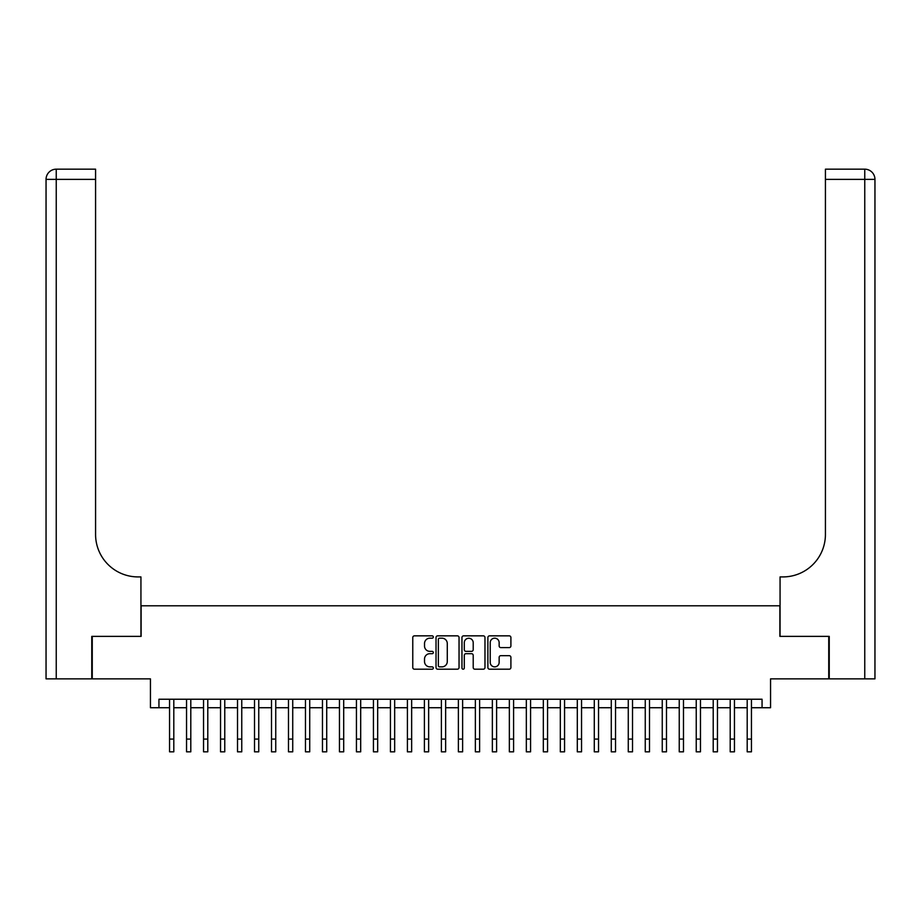 <?xml version="1.0" encoding="UTF-8"?>
<svg xmlns="http://www.w3.org/2000/svg" width="921" height="921" viewBox="0 0 921 921"><rect width="100%" height="100%" fill="white"/><g stroke="black" fill="none" stroke-linecap="round" stroke-linejoin="round"><path stroke-width="1.38" d="M433.319 637.01A1.163 1.163 0 0 0 432.156 635.847L414.427 635.847A1.669 1.669 0 0 0 412.769 637.516L412.769 667.529A1.669 1.669 0 0 0 414.427 669.199L432.156 669.199A1.163 1.163 0 0 0 433.319 668.024A1.163 1.163 0 0 0 432.156 666.862L429.854 666.862A5.342 5.342 0 0 1 424.523 661.52L424.523 659.022A5.342 5.342 0 0 1 429.854 653.691L432.156 653.691A1.163 1.163 0 0 0 433.319 652.517A1.163 1.163 0 0 0 432.156 651.354L429.854 651.354A5.342 5.342 0 0 1 424.523 646.012L424.523 643.514A5.342 5.342 0 0 1 429.854 638.184L432.156 638.184A1.163 1.163 0 0 0 433.319 637.01M509.232 647.601A1.669 1.669 0 0 0 510.902 645.932L510.902 637.516A1.669 1.669 0 0 0 509.232 635.847L489.558 635.847A1.669 1.669 0 0 0 487.888 637.516L487.888 667.529A1.669 1.669 0 0 0 489.558 669.199L509.232 669.199A1.669 1.669 0 0 0 510.902 667.529L510.902 657.352A1.669 1.669 0 0 0 509.232 655.683L500.817 655.683A1.669 1.669 0 0 0 499.147 657.352L499.147 662.395A4.455 4.455 0 0 1 494.681 666.862A4.455 4.455 0 0 1 490.225 662.395L490.225 642.639A4.455 4.455 0 0 1 494.681 638.184A4.455 4.455 0 0 1 499.147 642.639L499.147 645.932A1.669 1.669 0 0 0 500.817 647.601L509.232 647.601M158.942 707.731L158.942 699.235L762.058 699.235L762.058 707.731L770.555 707.731L770.555 678.858L828.739 678.858L828.739 636.376L779.891 636.376L779.891 605.799L141.109 605.799L141.109 636.376L92.261 636.376L92.261 678.858L150.445 678.858L150.445 707.731L169.556 707.731M459.038 637.516A1.669 1.669 0 0 0 457.369 635.847L437.694 635.847A1.669 1.669 0 0 0 436.024 637.516L436.024 667.529A1.669 1.669 0 0 0 437.694 669.199L457.369 669.199A1.669 1.669 0 0 0 459.038 667.529L459.038 637.516M463.631 635.847L483.306 635.847A1.669 1.669 0 0 1 484.976 637.516L484.976 667.529A1.669 1.669 0 0 1 483.306 669.199L474.879 669.199A1.669 1.669 0 0 1 473.21 667.529L473.21 655.349A1.669 1.669 0 0 0 471.552 653.691L465.957 653.691A1.669 1.669 0 0 0 464.299 655.349L464.299 668.024A1.163 1.163 0 0 1 463.125 669.199A1.163 1.163 0 0 1 461.962 668.024L461.962 637.516A1.669 1.669 0 0 1 463.631 635.847M173.804 707.731L186.549 707.731M190.797 707.731L203.541 707.731M207.789 707.731L220.533 707.731M224.77 707.731L237.514 707.731M241.763 707.731L254.507 707.731M258.755 707.731L271.499 707.731M275.747 707.731L288.48 707.731M292.728 707.731L305.473 707.731M309.721 707.731L322.465 707.731M326.713 707.731L339.458 707.731M343.694 707.731L356.439 707.731M360.687 707.731L373.431 707.731M377.679 707.731L390.423 707.731M394.672 707.731L407.404 707.731M411.652 707.731L424.397 707.731M428.645 707.731L441.389 707.731M445.637 707.731L458.382 707.731M462.618 707.731L475.363 707.731M479.611 707.731L492.355 707.731M496.603 707.731L509.348 707.731M513.596 707.731L526.328 707.731M530.577 707.731L543.321 707.731M547.569 707.731L560.313 707.731M564.561 707.731L577.306 707.731M581.542 707.731L594.287 707.731M598.535 707.731L611.279 707.731M615.527 707.731L628.272 707.731M632.52 707.731L645.253 707.731M649.501 707.731L662.245 707.731M666.493 707.731L679.238 707.731M683.486 707.731L696.23 707.731M700.467 707.731L713.211 707.731M717.459 707.731L730.203 707.731M734.451 707.731L747.196 707.731M751.444 707.731L762.058 707.731M439.524 638.184A1.163 1.163 0 0 0 438.361 639.347L438.361 665.699A1.163 1.163 0 0 0 439.524 666.862L441.953 666.862A5.342 5.342 0 0 0 447.284 661.52L447.284 643.514A5.342 5.342 0 0 0 441.953 638.184L439.524 638.184M473.21 642.72A4.455 4.455 0 0 0 468.754 638.265A4.455 4.455 0 0 0 464.299 642.72L464.299 649.685A1.669 1.669 0 0 0 465.957 651.354L471.552 651.354A1.669 1.669 0 0 0 473.21 649.685L473.21 642.72M169.556 739.079L173.804 739.079L173.804 751.824L169.556 751.824L169.556 699.235M173.804 739.079L173.804 699.235M91.755 636.376L140.936 636.376L140.936 576.914L138.046 576.914A42.47 42.47 0 0 1 95.577 534.445L95.577 179.376L56.239 179.376L56.239 678.858L91.755 678.858L91.755 636.376M56.239 678.858L46.05 678.858L46.05 179.376A10.189 10.189 0 0 1 56.239 169.176L95.577 169.176L95.577 179.376M46.05 576.914L46.05 179.376L56.239 179.376L56.239 169.176M138.046 576.914A42.47 42.47 0 0 1 95.577 534.445M829.245 636.376L780.064 636.376L780.064 576.914L782.954 576.914A42.47 42.47 0 0 0 825.423 534.445L825.423 169.176L864.761 169.176A10.189 10.189 0 0 1 874.95 179.376L874.95 678.858L829.245 678.858L829.245 636.376M782.954 576.914A42.47 42.47 0 0 0 825.423 534.445M864.761 678.858L864.761 179.376L874.95 179.376A10.189 10.189 0 0 0 864.761 169.176A10.189 10.189 0 0 1 874.95 179.376A10.189 10.189 0 0 0 864.761 169.176L864.761 179.376L825.423 179.376M186.549 751.824L190.797 751.824L186.549 751.824L186.549 699.235M190.797 751.824L190.797 699.235M203.541 751.824L207.789 751.824L203.541 751.824L203.541 699.235M207.789 751.824L207.789 699.235M220.533 751.824L224.77 751.824L220.533 751.824L220.533 699.235M224.77 751.824L224.77 699.235M237.514 751.824L241.763 751.824L237.514 751.824L237.514 699.235M241.763 751.824L241.763 699.235M254.507 751.824L258.755 751.824L254.507 751.824L254.507 699.235M258.755 751.824L258.755 699.235M271.499 751.824L275.747 751.824L271.499 751.824L271.499 699.235M275.747 751.824L275.747 699.235M288.48 751.824L292.728 751.824L288.48 751.824L288.48 699.235M292.728 751.824L292.728 699.235M305.473 751.824L309.721 751.824L305.473 751.824L305.473 699.235M309.721 751.824L309.721 699.235M322.465 751.824L326.713 751.824L322.465 751.824L322.465 699.235M326.713 751.824L326.713 699.235M339.458 751.824L343.694 751.824L339.458 751.824L339.458 699.235M343.694 751.824L343.694 699.235M356.439 751.824L360.687 751.824L356.439 751.824L356.439 699.235M360.687 751.824L360.687 699.235M373.431 751.824L377.679 751.824L373.431 751.824L373.431 699.235M377.679 751.824L377.679 699.235M390.423 751.824L394.672 751.824L390.423 751.824L390.423 699.235M394.672 751.824L394.672 699.235M407.404 751.824L411.652 751.824L407.404 751.824L407.404 699.235M411.652 751.824L411.652 699.235M424.397 751.824L428.645 751.824L424.397 751.824L424.397 699.235M428.645 751.824L428.645 699.235M441.389 751.824L445.637 751.824L441.389 751.824L441.389 699.235M445.637 751.824L445.637 699.235M458.382 751.824L462.618 751.824L458.382 751.824L458.382 699.235M462.618 751.824L462.618 699.235M475.363 751.824L479.611 751.824L475.363 751.824L475.363 699.235M479.611 751.824L479.611 699.235M492.355 751.824L496.603 751.824L492.355 751.824L492.355 699.235M496.603 751.824L496.603 699.235M509.348 751.824L513.596 751.824L509.348 751.824L509.348 699.235M513.596 751.824L513.596 699.235M526.328 751.824L530.577 751.824L526.328 751.824L526.328 699.235M530.577 751.824L530.577 699.235M543.321 751.824L547.569 751.824L543.321 751.824L543.321 699.235M547.569 751.824L547.569 699.235M560.313 751.824L564.561 751.824L560.313 751.824L560.313 699.235M564.561 751.824L564.561 699.235M577.306 751.824L581.542 751.824L577.306 751.824L577.306 699.235M581.542 751.824L581.542 699.235M594.287 751.824L598.535 751.824L594.287 751.824L594.287 699.235M598.535 751.824L598.535 699.235M611.279 751.824L615.527 751.824L611.279 751.824L611.279 699.235M615.527 751.824L615.527 699.235M628.272 751.824L632.52 751.824L628.272 751.824L628.272 699.235M632.52 751.824L632.52 699.235M645.253 751.824L649.501 751.824L645.253 751.824L645.253 699.235M649.501 751.824L649.501 699.235M662.245 751.824L666.493 751.824L662.245 751.824L662.245 699.235M666.493 751.824L666.493 699.235M679.238 751.824L683.486 751.824L679.238 751.824L679.238 699.235M683.486 751.824L683.486 699.235M696.23 751.824L700.467 751.824L696.23 751.824L696.23 699.235M700.467 751.824L700.467 699.235M713.211 751.824L717.459 751.824L713.211 751.824L713.211 699.235M717.459 751.824L717.459 699.235M730.203 751.824L734.451 751.824L730.203 751.824L730.203 699.235M734.451 751.824L734.451 699.235M747.196 751.824L751.444 751.824L747.196 751.824L747.196 699.235M751.444 751.824L751.444 699.235M186.549 739.079L190.797 739.079M203.541 739.079L207.789 739.079M220.533 739.079L224.77 739.079M237.514 739.079L241.763 739.079M254.507 739.079L258.755 739.079M271.499 739.079L275.747 739.079M288.48 739.079L292.728 739.079M305.473 739.079L309.721 739.079M322.465 739.079L326.713 739.079M339.458 739.079L343.694 739.079M356.439 739.079L360.687 739.079M373.431 739.079L377.679 739.079M390.423 739.079L394.672 739.079M407.404 739.079L411.652 739.079M424.397 739.079L428.645 739.079M441.389 739.079L445.637 739.079M458.382 739.079L462.618 739.079M475.363 739.079L479.611 739.079M492.355 739.079L496.603 739.079M509.348 739.079L513.596 739.079M526.328 739.079L530.577 739.079M543.321 739.079L547.569 739.079M560.313 739.079L564.561 739.079M577.306 739.079L581.542 739.079M594.287 739.079L598.535 739.079M611.279 739.079L615.527 739.079M628.272 739.079L632.52 739.079M645.253 739.079L649.501 739.079M662.245 739.079L666.493 739.079M679.238 739.079L683.486 739.079M696.23 739.079L700.467 739.079M713.211 739.079L717.459 739.079M730.203 739.079L734.451 739.079M747.196 739.079L751.444 739.079"/></g></svg>
